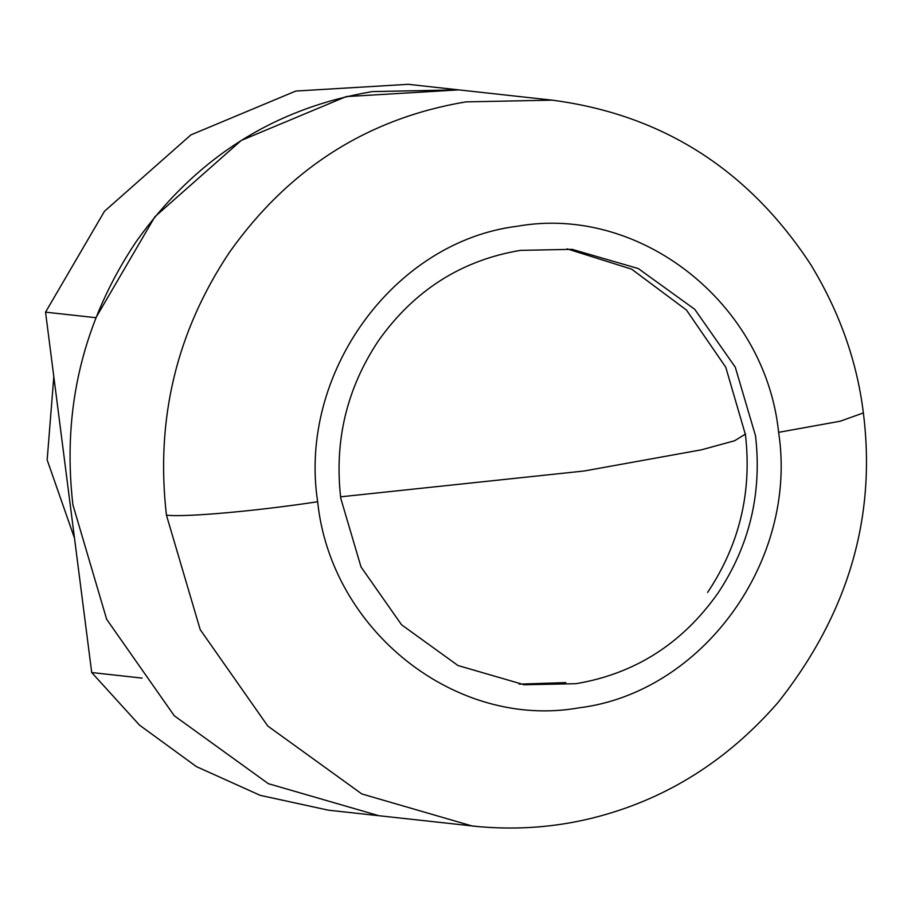 <?xml version="1.0" encoding="UTF-8"?>
<svg xmlns="http://www.w3.org/2000/svg" width="911" height="911" viewBox="0 0 911 911"><rect width="100%" height="100%" fill="white"/><g stroke="black" fill="none" stroke-linecap="round" stroke-linejoin="round"><path stroke-width="1.37" d="M74.497 538.162L47.167 459.953L53.806 376.63M379.044 815.755L268.312 783.665L174.252 715.739L106.667 619.309L72.903 504.842C61.88 409.096 82.912 321.446 136.001 241.905C195.444 158.161 274.234 108.056 372.36 91.59L458.586 89.859L408.219 84.313L295.79 91.054L190.911 134.885L104.503 211.238L45.55 312.154L95.917 317.7L154.87 216.772L241.278 140.431L346.157 96.6L458.757 89.87M45.55 312.154L91.715 672.546L142.082 678.091M478.992 826.687L328.313 810.175L260.216 795.349L196.423 766.618L139.508 725.133L91.715 672.546M567.063 248.851L631.653 269.166L686.461 310.059L725.76 367.224L745.449 434.706C752.065 492.145 739.447 544.721 707.608 592.435M565.822 682.601L519.168 684.138M378.6 340.543C414.266 290.313 461.524 260.25 520.386 250.377L572.108 249.341L638.304 268.563L694.74 309.307L735.268 367.156L755.526 435.822C762.131 493.25 749.525 545.826 717.674 593.539C682.02 643.781 634.762 673.833 575.9 683.705L524.178 684.753L457.971 665.52L401.546 624.775L361.007 566.938L340.76 498.271C334.143 440.833 346.761 388.257 378.6 340.543M778.62 432.338C798.287 560.538 702.575 692.622 578.986 707.847C456.252 729.7 330.966 630.89 317.654 501.745C297.999 373.556 393.711 241.472 517.289 226.247C640.023 204.383 765.32 303.192 778.62 432.338L840.238 421.212L863.366 412.922C876.507 517.425 848.073 613.934 778.051 702.461C730.428 757.166 673.833 794.255 608.241 813.739C564.41 826.858 519.065 830.946 472.217 826.015L361.849 793.959L267.777 726.033L200.204 629.615L166.44 515.136C155.417 419.39 176.449 331.752 229.538 252.21C288.981 168.455 367.771 118.35 465.897 101.884L552.123 100.153L458.586 89.859M317.654 501.745C256.572 511.071 184.079 517.494 166.44 515.136M745.562 434L734.608 440.753L701.493 449.806L584.122 470.998L340.577 496.825M863.366 412.922C857.046 361.371 839.521 311.949 810.79 264.657C748.33 169.378 662.103 114.547 552.123 100.153"/></g></svg>
